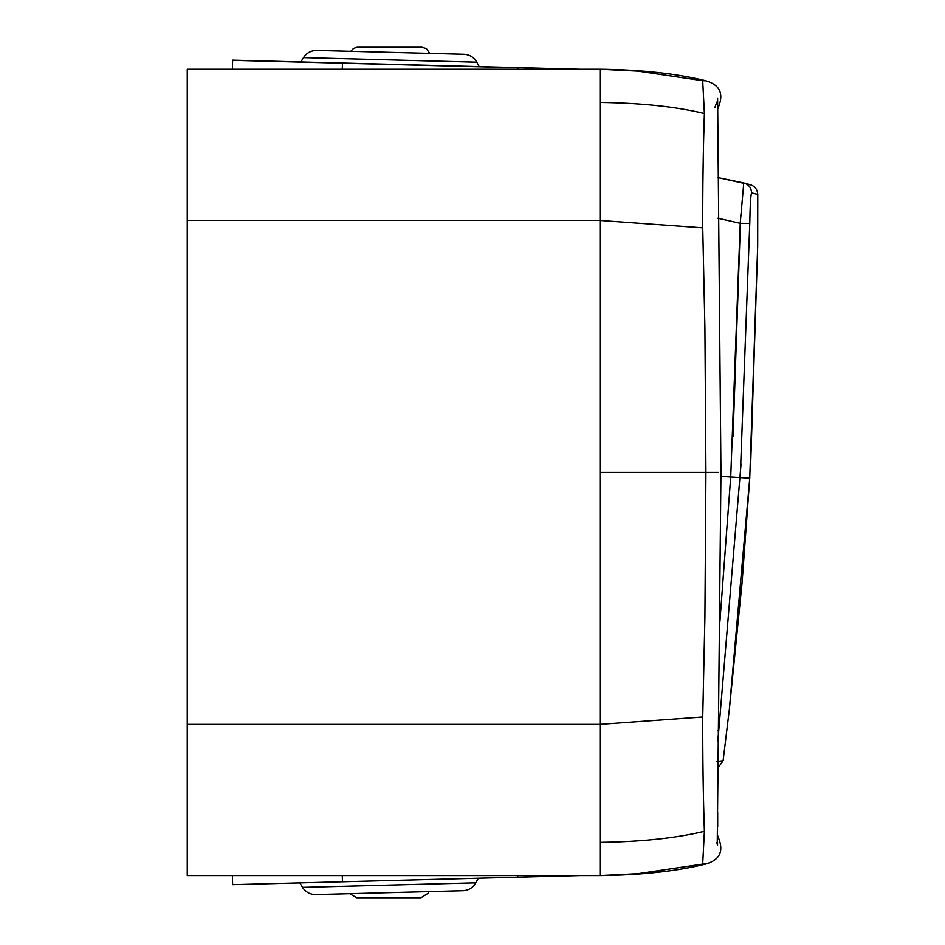 <?xml version="1.0" encoding="UTF-8"?>
<svg xmlns="http://www.w3.org/2000/svg" width="945" height="945" viewBox="0 0 945 945"><rect width="100%" height="100%" fill="white"/><g stroke="black" fill="none" stroke-linecap="round" stroke-linejoin="round"><path stroke-width="1.42" d="M187.252 69.245L187.252 875.578L600.004 875.578L600.004 69.245L187.252 69.245L600.004 69.245L637.899 71.123L702.69 80.703L702.891 83.928M637.899 71.123L600.016 69.245C641.395 69.729 676.703 73.592 705.95 80.809L702.702 80.703M718.531 472.405L705.927 472.405L704.911 327.726L702.737 227.828C702.655 186.697 703.21 148.589 704.391 113.494L702.69 80.703M717.598 107.092L718.531 106.82C723.905 93.52 719.712 84.849 705.95 80.809M664.666 472.405L600.004 472.405L705.927 472.405L704.911 617.085L702.737 716.995C702.655 758.126 703.21 796.233 704.391 831.316L702.69 864.108L705.95 864.002C719.712 859.962 723.905 851.291 718.531 838.002L717.598 837.731M705.95 864.002C676.703 871.231 641.395 875.082 600.004 875.578L600.11 875.566M187.252 220.433L187.252 218.413L187.252 220.433L600.004 220.433L702.737 227.828M637.899 873.7L600.004 875.578L187.252 875.578L600.004 875.578L637.899 873.7L702.69 864.108M600.004 102.45C641.289 103.005 676.088 106.69 704.391 113.494L704.391 114.168M704.214 126.784L704.072 131.981M702.737 716.995L600.004 724.39L187.252 724.39L187.252 726.41M579.852 875.578L342.456 881.791L342.291 875.578M342.456 881.791L232.612 884.674L232.375 875.578M428.77 891.631L428.168 893.273L420.95 897.75L357.399 897.75M420.265 897.75L416.426 897.75M579.852 69.245L232.612 60.149L232.375 69.245M233.769 60.338L519.254 67.816M417.383 47.25L358.391 47.25L417.383 47.25M740.915 214.279L740.23 223.303L749.763 223.41L740.23 477.568L749.739 478.146L757.677 246.208L757.748 194.398C757.441 189.543 754.984 186.319 750.389 184.736L717.574 177.506L743.786 182.964M742.108 582.214L729.351 709.329L742.108 582.214L749.739 478.146L729.351 709.329L723.102 760.76L717.586 768.509M717.893 218.236L740.23 223.303L743.597 184.925M741.034 464.078L718.72 730.981L717.834 730.875M749.763 223.41C750.094 204.97 750.708 194.788 751.606 192.863C751.322 187.854 748.806 184.582 744.034 183.035L750.389 184.736M717.621 835.51L718.531 838.002M717.621 109.301L718.531 106.82M600.004 842.361C641.289 841.806 676.088 838.132 704.391 831.316M517.825 877.196L517.777 875.578M299.789 882.913L302.518 887.379L475.808 882.843L478.3 878.236M342.456 63.02L342.291 69.245M517.825 67.615L517.777 69.245M303.51 57.621L476.788 62.169C473.906 57.232 469.606 54.597 463.901 54.267L316.799 50.416C311.082 50.451 306.653 52.861 303.51 57.621L300.864 61.933M361.675 47.25L417.973 47.25L361.675 47.25M750.684 198.663L750.401 203.187M751.606 192.863L757.748 194.398M720.952 476.386L730.709 476.977L719.889 621.656M740.23 223.303L730.721 476.977L740.23 477.568L730.721 476.977M717.716 740.915L718.72 730.981M716.818 761.528L723.102 760.76M733.025 436.803L740.077 232.789M652.96 72.304L636.079 70.993M717.243 844.287L720.952 472.405L717.609 98.115M716.806 842.574L717.007 843.294M717.574 845.208L717.562 843.968M717.562 843.365L717.562 842.538M717.692 827.064L717.692 812.665M717.621 797.107L717.574 779.436M636.989 873.759L649.002 872.861M658.358 871.999L659.008 871.928M659.87 871.845L661.134 871.703M660.957 871.727L659.645 871.869M657.956 872.034L656.551 872.176M655.192 872.306L654.105 872.4M652.546 872.542L636.079 873.818M716.865 102.072L714.774 107.777M475.808 882.843C472.913 887.768 468.614 890.403 462.908 890.733L315.807 894.584C310.09 894.549 305.66 892.151 302.518 887.379M349.733 893.698L356.726 897.75M429.762 53.369L426.396 48.597L421.919 47.25L357.045 47.285L353.595 48.384L350.725 51.302M476.788 62.169L479.209 66.611M325.883 50.652L316.799 50.416M750.779 460.558L757.677 246.208L749.739 478.146"/></g></svg>
